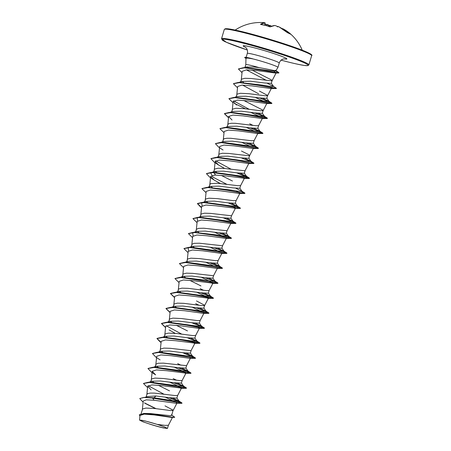 <?xml version="1.0" encoding="UTF-8"?>
<svg xmlns="http://www.w3.org/2000/svg" width="451" height="451" viewBox="0 0 451 451"><rect width="100%" height="100%" fill="white"/><g stroke="black" fill="none" stroke-linecap="round" stroke-linejoin="round"><path stroke-width="0.68" d="M260.83 24.405L260.577 24.236A45.382 17.454 -76.5 0 1 264.968 22.832L264.444 22.713A45.427 41.892 -77 0 0 264.354 22.702L264.968 22.832M282.365 28.633L282.89 28.751A45.382 41.65 119.5 0 1 290.867 34.242L291.036 34.394A45.59 17.183 133.2 0 0 287.473 32.669L286.999 32.371A45.382 41.813 -68 0 0 278.966 26.851L277.731 26.389A45.427 17.758 110.5 0 0 277.692 26.383A33.972 6.269 153.9 0 1 277.771 26.942A33.972 11.833 -120.2 0 0 276.215 25.899A45.427 41.892 -77 0 0 276.13 25.859L274.868 25.498A45.382 17.617 106.7 0 0 270.318 26.863L269.754 26.818A45.59 39.04 -120.9 0 0 265.295 25.346A45.59 39.04 -120.9 0 0 260.774 24.399M148.576 421.871A13.851 0.936 16.7 0 1 165.68 427.503A13.851 0.936 16.7 0 1 158.363 426.607A13.851 0.936 16.7 0 1 143.784 422.012A13.851 0.936 16.7 0 1 141.479 420.242A13.851 0.936 16.7 0 1 148.576 421.871M275.911 70.672L277.946 67.391A16.681 1.127 -163.3 0 0 277.951 67.368A16.681 1.127 -163.3 0 0 256.083 59.724A16.681 1.127 -163.3 0 0 252.312 58.754L247.695 58.078L245.981 58.258L245.795 64.679A14.894 1.003 -163.3 0 1 245.795 64.668A14.894 1.003 -163.3 0 1 254.804 66.404A14.894 1.003 -163.3 0 1 259.269 67.667C269.766 69.46 278.588 71.72 275.307 70.266M171.346 414.796L174.751 417.22L171.431 417.068L143.999 413.432L150.64 413.59L170.371 415.692L171.718 415.253L173.116 410.179L165.01 405.861M141.09 413.663L142.634 408.939L145.938 408.07L154.749 408.51L170.647 410.557L173.173 410.393M145.166 397.342L147.127 396.57L155.922 395.989L170.027 397.754L176.86 398.12L177.671 395.403L175.146 395.566L154.389 393.109L150.437 393.08L147.832 393.531L146.891 394.337L146.101 396.976M160.421 380.999L174.514 382.764L181.353 383.13L182.165 380.43L179.645 380.576L163.741 378.53L154.93 378.09L151.626 378.964L150.572 382.065L151.519 381.253L160.421 380.999M176.595 380.221L173.19 378.598M190.457 358.139L186.658 365.451L186.218 365.637L163.38 363.134L157.935 363.264L155.883 364.363L155.071 367.075L156.012 366.263L164.914 366.009L179.024 367.774L185.851 368.14L186.669 365.428M181.088 365.231L177.683 363.607M191.139 340.832L194.95 343.143L191.151 350.461L190.711 350.652L170.23 348.307L163.927 348.11L160.618 348.984L159.569 352.084L160.511 351.273L169.413 351.019L183.506 352.783L190.35 353.15L191.156 350.45M173.911 336.029L188.011 337.793L194.849 338.16L195.661 335.448L193.135 335.612L177.232 333.56L168.42 333.12L165.117 333.994L164.063 337.094L165.01 336.283L173.911 336.029M178.41 321.044L192.515 322.809L199.342 323.17L200.159 320.458L197.628 320.622L181.73 318.569L172.919 318.13L169.615 319.004L168.561 322.104L169.508 321.292L178.41 321.044M196.473 292.124L205.25 296.155L208.447 298.179L204.619 305.53L202.127 305.631L183.72 303.337L177.418 303.145L174.114 304.013L173.06 307.114L174.001 306.302L182.903 306.054L196.997 307.813L203.841 308.18L204.596 305.254L196.489 300.935M199.077 305.276L195.672 303.647M200.971 277.139L209.749 281.17L212.945 283.189L209.112 290.545L206.626 290.641L188.214 288.352L181.911 288.155L178.607 289.029L177.553 292.124L178.5 291.312L187.402 291.064L201.512 292.829L208.339 293.189L209.151 290.478M203.576 290.286L200.171 288.657M182.029 277.545L182.999 276.328L191.9 276.074L206 277.839L212.833 278.205L213.65 275.488M182.052 277.139L183.106 274.039L186.41 273.165L192.712 273.362L213.199 275.702L213.639 275.516L217.444 268.198M196.394 261.084L210.487 262.848L217.331 263.215L218.143 260.515L215.617 260.661L199.72 258.615L190.908 258.175L187.605 259.049L186.551 262.149L187.492 261.338L196.394 261.084M226.436 238.218L222.631 245.536L222.191 245.722L199.359 243.219L193.913 243.348L191.861 244.448L191.049 247.159L191.991 246.347L200.892 246.094L215.003 247.858L221.83 248.225L222.636 245.524M230.935 223.234L227.129 230.546L226.69 230.737L203.858 228.229L198.406 228.358L196.36 229.458L195.542 232.169L196.489 231.357L205.391 231.104L219.485 232.868L226.323 233.235L227.141 230.523M231.611 205.927L235.428 208.238L231.628 215.561L231.188 215.747L210.702 213.402L204.399 213.205L201.095 214.078L200.041 217.179L200.983 216.367L209.884 216.114L223.984 217.878L230.822 218.245L231.634 215.544M214.383 201.129L228.494 202.894L235.321 203.254L236.127 200.554L233.607 200.706L217.703 198.654L208.898 198.215L205.588 199.088L204.54 202.189L205.481 201.377L214.383 201.129M209.033 187.199L209.98 186.387L218.882 186.139L232.975 187.898L239.819 188.264L240.625 185.57L238.105 185.716L217.348 183.258L210.786 183.675L209.85 184.487L209.185 186.697M215.572 175.044L213.532 172.209L214.479 171.403L223.38 171.149L237.485 172.913L244.312 173.28L245.13 170.563M213.532 172.209L214.586 169.114L217.889 168.24L224.192 168.437L244.679 170.777L245.118 170.591L248.924 163.273M216.063 157.54L218.972 156.412L227.873 156.159L241.978 157.923L248.811 158.29L249.623 155.589M218.03 157.224L219.085 154.124L222.388 153.25L228.691 153.447L249.172 155.787L249.566 155.364L248.253 154.405L241.46 151.04M220.556 142.55L223.47 141.422L232.372 141.169L246.466 142.933L253.31 143.3L254.122 140.588L251.596 140.746L230.839 138.288L226.881 138.26L224.277 138.711L223.341 139.517L222.676 141.727M225.37 127.436L227.969 126.432L236.871 126.179L250.976 127.943L257.803 128.309L258.615 125.609L256.095 125.756L235.332 123.303L231.38 123.27L228.775 123.721L227.84 124.532L227.174 126.742M253.039 125.401L249.64 123.777M229.869 112.451L232.462 111.442L241.364 111.188L255.463 112.953L262.302 113.319L263.113 110.619L262.606 109.982L243.692 100.432M231.673 111.752L232.575 109.153L235.879 108.279L244.69 108.719L260.588 110.771L263.113 110.608M234.368 97.461L236.961 96.452L245.863 96.204L259.956 97.963L266.8 98.329L267.556 95.403L259.443 91.085M236.166 96.762L237.068 94.163L240.372 93.289L249.183 93.729L265.087 95.781L267.612 95.618M273.926 71.162L276.181 72.803L272.1 80.656L271.66 80.842L251.173 78.497L244.87 78.305L241.567 79.173L240.513 82.274L241.46 81.462L250.361 81.214L264.472 82.978L271.293 83.339L272.111 80.628L271.598 80.002L252.013 70.074M266.535 80.436L246.404 69.871M169.503 390.87L158.25 385.233M153.65 382.352L152.156 381.056M158.149 367.362L156.649 366.071M162.648 352.372L161.148 351.081M167.58 337.703L165.647 336.091M187.492 330.916L176.24 325.272M172.079 322.713L170.14 321.101M176.578 307.723L174.638 306.111M181.291 292.891L179.137 291.12M200.983 285.945L189.73 280.308M185.57 277.743L183.636 276.13M194.127 247.447L192.628 246.156M199.06 232.778L197.126 231.166M203.559 217.788L203.119 217.467M207.618 202.476L206.118 201.185M212.771 187.966L210.617 186.195M232.462 181.02L221.21 175.383M217.049 172.818L215.11 171.205M221.768 157.985L221.108 157.512M226.041 142.843L225.601 142.522M258.632 93.797L242.559 85.109M243.591 82.561L242.097 81.27M245.795 64.668L244.887 67.701L245.648 67.052L254.606 67.058L259.269 67.667M248.388 67.791L247.075 66.754M267.122 24.501L264.917 24.439A45.382 41.65 119.5 0 1 267.122 24.501L268.593 25.149A45.213 17.144 99.7 0 0 268.542 25.104L267.02 24.664A45.173 41.458 -60.5 0 0 264.872 24.608M268.452 24.884L268.283 26.254M269.737 25.527L269.873 25.538A45.213 41.165 -52.2 0 0 269.737 25.527L268.802 25.91L268.593 25.149M277.692 26.383L277.292 26.603M263.925 22.775L263.717 22.623A45.427 17.223 -80.3 0 1 263.75 22.623L263.198 22.606L263.75 22.623A45.596 45.596 0 0 0 235.163 30.059M174.751 417.22L171.825 417.468L154.174 414.926L144.185 414.131L140.024 415.467M157.19 424.385L145.081 420.93L139.534 420.084L142.956 421.786L151.621 424.718A14.815 0.998 16.7 0 0 163.482 427.965L167.439 428.45L164.677 426.99L157.19 424.385L165.032 425.378L168.398 425.27L167.445 428.45M155.922 395.989L154.095 397.782L144.472 397.337L139.787 398.543M171.605 414.852L171.893 415.264L170.371 415.692M176.798 397.9L179.177 401.243L177.519 401.446L154.095 397.782L152.72 398.058L144.472 397.337M144.421 402.856L156.007 408.645M143.999 413.432L139.37 414.734M176.397 402.472L176.967 403.104L176.183 403.273L154.022 400.246L152.68 398.182L182.024 403.109L152.72 398.058L143.536 397.466L139.765 398.605L143.119 402.202M145.053 403.369L155.584 408.6M174.08 417.485L154.845 414.531L144.044 413.561L139.348 414.796L139.928 416.267M154.022 400.246L146.287 399.834L143.238 401.046L142.364 409.48M276.181 72.803L275.257 73.006L256.546 70.542L246.37 69.871L242.17 71.359L241.296 79.714M270.527 87.505L271.406 88.328L267.601 95.646M237.519 87.776L233.415 83.723L239.56 82.629L253.439 84.388L276.046 88.543L270.617 88.497L252.109 85.893L241.871 85.115L237.654 86.502L236.803 94.704M254.933 97.264L263.091 101.001M233.02 102.766L228.916 98.713L235.061 97.619L248.941 99.378L271.547 103.533L266.124 103.488L247.605 100.883L237.378 100.105L233.156 101.492L236.527 105.044M250.44 112.254L258.592 115.992M228.527 117.756L224.423 113.703L230.568 112.609L244.448 114.368L267.048 118.523L261.625 118.478L243.112 115.873L232.879 115.095L228.663 116.482L232.034 120.034M245.942 127.244L254.099 130.976M224.029 132.746L219.925 128.693L226.069 127.599L239.949 129.358L262.55 133.513L257.126 133.468L238.618 130.863L228.386 130.085L224.158 131.472L223.307 139.675M241.443 142.234L249.6 145.966M223.042 150.014L218.82 147.28L215.426 143.683L221.571 142.589L235.45 144.343L258.057 148.497L252.633 148.452L234.114 145.853L223.888 145.075L219.665 146.462L218.814 154.665M218.543 164.998L214.326 162.27L210.933 158.673L217.072 157.579L230.951 159.333L253.558 163.487L248.135 163.442L229.621 160.844L219.389 160.06L215.166 161.447L218.543 164.998L224.688 168.477M240.62 185.581L244.425 178.263L225.139 175.834L214.901 175.05L210.673 176.442L214.045 179.988L220.189 183.467M236.11 190.936L239.921 193.254L239.137 193.423L220.64 190.824L210.403 190.04L206.175 191.427L205.323 199.63M235.428 208.238L216.136 205.808L205.904 205.03L201.676 206.417L200.825 214.62M197.048 222.681L192.943 218.628L199.088 217.534L212.968 219.293L235.569 223.448L230.145 223.403L211.643 220.798L201.411 220.02L197.177 221.407L196.326 229.61M214.462 232.169L225.866 237.587M192.549 237.671L188.445 233.618L194.595 232.524L208.469 234.283L231.07 238.438L225.647 238.393L207.139 235.788L196.907 235.01L192.684 236.397L191.833 244.6M209.963 247.159L221.368 252.577M188.05 252.661L183.946 248.608L190.091 247.514L203.976 249.273L226.577 253.428L221.153 253.383L202.634 250.779L192.408 250.001L188.185 251.387L187.334 259.59M205.464 262.149L213.622 265.881M183.557 267.652L179.453 263.598L185.592 262.505L199.472 264.258L222.078 268.413L216.649 268.368L198.136 265.769L187.909 264.985L183.692 266.378L182.835 274.58M212.945 283.189L193.654 280.759L183.422 279.975L179.194 281.368L178.337 289.565M208.447 298.179L189.155 295.749L178.923 294.965L174.695 296.352L173.844 304.555M191.974 307.114L203.068 312.346M203.378 312.537L203.953 313.169L203.164 313.338L184.656 310.733L174.419 309.955L170.196 311.342L169.345 319.545M195.633 325.842L199.455 328.159L198.66 328.328L180.163 325.723L169.92 324.945L165.697 326.332L164.846 334.535M169.074 329.884L175.219 333.362M194.95 343.143L175.67 340.714L165.427 339.936L161.204 341.322L160.353 349.525M189.888 357.502L190.452 358.133L189.674 358.308L171.16 355.704L160.934 354.926L156.706 356.313L155.854 364.515M173.985 367.075L182.762 371.105L185.964 373.124L166.661 370.694L156.441 369.916L152.207 371.303L155.584 374.849L151.367 372.12L147.973 368.523L154.118 367.43L167.998 369.183L190.982 373.253L178.173 367.655M169.491 382.065L178.269 386.095L181.465 388.114L162.168 385.684L151.936 384.906L147.708 386.287L151.085 389.839M164.993 397.049L176.087 402.281M252.312 58.754L245.355 57.288A16.557 1.116 -163.3 0 0 244.758 57.401L244.724 57.531A16.557 1.116 -163.3 0 0 245.152 57.953L245.975 58.45M179.177 401.243L172.919 398.132M163.651 394.05L148.125 385.639M143.497 383.451L148.328 382.251L151.637 382.285L181.026 386.332L183.67 386.253L177.418 383.141M153.684 367.407L154.625 367.328M147.996 368.461L152.827 367.261L156.136 367.294L185.524 371.342L188.168 371.263L181.916 368.151M158.183 352.423L160.629 352.304L190.018 356.352L192.667 356.273L186.41 353.161M162.681 337.433L165.128 337.32L194.516 341.362L197.16 341.283L190.908 338.171M181.64 334.09L166.115 325.678M167.174 322.442L169.627 322.33L199.009 326.372L201.659 326.298L195.407 323.181M170.185 307.785L174.125 307.34L203.508 311.387L206.158 311.308L199.9 308.196M176.172 292.462L178.619 292.349L208.007 296.397L210.651 296.318L204.399 293.206M181.606 277.393L204.038 279.992L212.5 281.407L215.15 281.328L208.898 278.216M179.47 263.536L184.307 262.335L187.616 262.369L216.999 266.417L219.648 266.338L213.391 263.226M188.597 250.733L188.174 247.825L189.662 247.492M183.969 248.546L188.8 247.345L192.109 247.379L221.497 251.427L224.147 251.348L217.889 248.236M193.096 235.743L192.673 232.834L194.161 232.507M195.097 232.423L217.529 235.027L225.996 236.437L228.64 236.358L222.388 233.246M197.594 220.753L197.166 217.844L200.983 216.367M198.654 217.517L201.107 217.405L230.489 221.447L233.139 221.368L226.887 218.256M202.087 205.763L201.665 202.86L205.605 202.414L234.988 206.462L237.638 206.383L231.38 203.266M207.065 187.52L206.163 187.87L207.652 187.537M208.587 187.458L231.025 190.057L239.487 191.472L242.131 191.393L235.879 188.281M226.611 184.2L212.945 177.164L210.656 172.88L214.597 172.434L243.98 176.482L246.629 176.403L240.377 173.291M231.109 169.21L215.578 160.798M216.643 157.557L219.096 157.444L248.478 161.492L251.128 161.413L244.87 158.301M221.142 142.567L223.589 142.454L252.977 146.502L255.621 146.423L249.369 143.311M219.947 128.631L224.778 127.43L228.088 127.464L257.476 131.512L260.12 131.433L253.868 128.321M228.539 117.604L224.457 113.579L229.277 112.44L232.581 112.479L261.969 116.521L264.619 116.443L258.367 113.331M249.099 109.249L233.567 100.838M228.939 98.651L233.776 97.45L237.085 97.489L266.468 101.531L269.117 101.452L262.86 98.341M240.067 82.533L262.505 85.132L270.966 86.547L273.61 86.468L267.358 83.35M244.228 67.859L246.72 67.746L273.898 71.162L275.905 70.683M182.024 403.109L169.694 397.709M148.328 382.251L186.522 388.119L174.193 382.719M152.827 367.261L191.021 373.129L178.686 367.728M152.489 353.471L157.32 352.27L195.514 358.139L183.185 352.738M161.086 342.444L157.004 338.419L161.819 337.28L185.598 340.652L200.013 343.155L187.684 337.748M165.585 327.454L161.497 323.429L166.318 322.29L190.096 325.661L204.512 328.165L192.177 322.758M170.078 312.47L165.996 308.439L170.811 307.3L194.595 310.671L209.005 313.174L196.675 307.774M174.576 297.48L170.495 293.449L175.309 292.316L199.088 295.681L213.503 298.184L201.174 292.784M174.977 278.526L179.808 277.326L218.002 283.194L205.667 277.793M184.307 262.335L222.501 268.204L210.166 262.803M188.8 247.345L226.994 253.214L214.665 247.813M188.467 233.556L193.299 232.355L217.078 235.726L231.493 238.229L219.158 232.823M192.966 218.566L197.797 217.365L221.576 220.736L235.991 223.239L223.657 217.833M201.558 207.539L197.476 203.514L202.296 202.375L226.075 205.746L240.484 208.249L228.155 202.849M201.958 188.586L206.789 187.385L230.568 190.756L240.935 192.791L244.983 193.259L241.894 191.652M206.457 173.596L211.288 172.4L235.067 175.766L249.482 178.269L237.147 172.868M210.95 158.611L215.787 157.41L239.566 160.781L249.933 162.811L253.975 163.279L250.891 161.672M215.448 143.621L220.28 142.42L258.474 148.289L246.145 142.888M224.778 127.43L262.972 133.299L250.638 127.898M229.277 112.44L253.056 115.811L267.471 118.314L255.136 112.908M245.474 108.804L234.289 103.352M233.776 97.45L257.555 100.821L271.964 103.324L259.635 97.918M233.438 83.66L238.269 82.46L262.048 85.831L276.463 88.334L273.205 86.13M238.444 68.918L243.382 67.706L265.797 70.751L275.273 72.487L278.943 72.769L276.08 71.123M181.99 403.233L169.176 397.635M147.578 387.567L143.474 383.513L149.619 382.42L163.499 384.173L186.1 388.328L183.033 386.484L173.674 382.645M160.082 359.864L155.866 357.13L152.466 353.533L158.617 352.44L172.496 354.198L195.48 358.269L182.672 352.665M160.364 342.146L156.965 338.543L163.11 337.449L176.989 339.208L199.596 343.363L196.523 341.52L187.165 337.681M165.568 327.606L161.464 323.553L167.609 322.459L181.488 324.218L204.089 328.373L201.022 326.53L191.664 322.69M170.066 312.616L165.957 308.563L172.107 307.469L185.987 309.228L208.587 313.383L205.521 311.54L196.162 307.7M174.56 297.626L170.455 293.573L176.606 292.485L190.485 294.238L213.086 298.393L210.019 296.549L200.656 292.71M179.058 282.642L174.954 278.583L181.099 277.495L194.979 279.248L217.579 283.403L214.513 281.559L205.154 277.72M222.078 268.413L222.501 268.204M222.439 268.255L209.653 262.73M226.577 253.428L223.51 251.579L214.152 247.74M231.07 238.438L228.003 236.595L218.645 232.75M235.569 223.448L232.502 221.604L223.144 217.765M200.83 207.24L197.437 203.638L203.581 202.544L217.461 204.303L240.484 208.249M240.428 208.3L237.108 206.659M206.039 192.701L201.935 188.648L208.086 187.554L221.965 189.313L244.566 193.468L241.606 191.669M214.045 179.988L209.828 177.26L206.434 173.658L212.579 172.57L226.458 174.323L249.442 178.393L236.634 172.795M253.558 163.487L250.491 161.644L241.133 157.805M258.057 148.497L254.984 146.654L245.632 142.815M262.55 133.513L262.972 133.299M262.916 133.349L250.125 127.825M267.048 118.523L263.982 116.674L254.623 112.84M271.547 103.533L268.587 101.734M276.046 88.543L276.407 88.385M242.024 72.718L238.427 68.98L244.222 67.859L257.16 69.375L278.397 73.017L278.91 72.899L275.922 71.196M252.329 58.692A16.557 1.116 -163.3 0 0 245.355 57.288M252.436 58.855A16.557 1.116 -163.3 0 0 244.724 57.531M264.354 22.702A33.972 24.264 177.3 0 0 261.473 22.55A33.972 20.081 -141.4 0 1 263.717 22.623M268.689 25.555A33.972 8.597 155.3 0 1 269.895 25.386L269.895 25.386M269.895 25.459L271.367 26.102L269.873 25.538L269.512 26.705M268.48 24.895L267.105 24.495L266.772 25.758M260.746 24.506L265.323 25.341L270.177 26.863L274.789 25.482L276.13 25.859M277.669 26.372L278.977 26.857L286.999 32.371M287.028 32.393L287.473 32.669M287.355 32.624L291.047 34.406A45.596 45.596 0 0 1 302.255 50.191M289.418 33.301A45.173 41.458 -60.5 0 0 282.715 28.892L291.053 34.406M311.162 54.971A44.959 3.033 -163.3 0 0 252.284 34.27C269.416 38.944 284.756 43.747 298.286 48.68C308.772 52.649 313.225 54.977 311.652 55.665A45.596 3.078 -163.3 0 0 251.878 34.772A45.596 3.078 -163.3 0 0 224.305 29.456L221.537 38.696A45.596 3.078 16.7 0 1 249.104 44.006A45.596 3.078 16.7 0 1 308.879 64.899L311.652 55.665M221.537 38.696L226.374 42.276L247.306 50.005A44.959 3.033 16.7 0 1 221.965 39.479A44.959 3.033 16.7 0 1 249.149 44.728A44.959 3.033 16.7 0 1 305.017 63.168A44.959 3.033 16.7 0 1 281.142 60.158M246.133 57.316L247.306 53.427A16.681 1.127 16.7 0 1 257.391 55.366A16.681 1.127 16.7 0 1 279.259 63.01C280.037 60.868 281.418 59.526 283.414 58.985L284.502 58.844M245.592 47.332A22.764 1.533 16.7 0 1 256.985 48.516A22.764 1.533 16.7 0 1 281.441 56.251A22.764 1.533 16.7 0 1 284.045 58.872M252.25 34.259A44.959 3.033 -163.3 0 0 225.1 29.146M264.647 25.166L265.137 23.091A45.173 17.375 103.5 0 0 260.909 24.405M268.988 25.814L268.83 26.451M268.57 26.355L268.728 25.73M269.963 25.38L271.575 26.214M280.922 60.096C290.839 62.796 298.748 64.594 304.656 65.491L307.982 65.598L308.879 64.899M247.306 53.427C247.836 51.205 247.419 49.322 246.054 47.778L245.226 47.062M277.951 67.368L279.259 63.01M172.536 417.316L168.386 425.299M140.013 415.467L139.534 420.084M266.907 103.318L263.108 110.63M233.156 101.492L232.304 109.694M262.414 118.309L258.609 125.62M228.657 116.482L227.806 124.685M257.916 133.293L254.11 140.611M253.417 148.283L249.612 155.601M215.166 161.447L214.315 169.649M210.668 176.437L209.816 184.639M239.926 193.254L236.121 200.571M221.937 253.208L218.137 260.526M203.953 313.169L200.148 320.486M199.455 328.159L195.649 335.471M185.964 373.124L182.159 380.441M152.207 371.303L151.356 379.505M181.465 388.114L177.66 395.431M147.714 386.293L146.863 394.49M176.967 403.104L173.167 410.421M178.771 400.911L181.753 402.828M183.264 385.921L186.252 387.837M187.763 370.931L190.745 372.853M160.629 352.304L157.32 352.27M192.261 355.94L195.244 357.863M165.128 337.32L161.819 337.28M196.754 340.95L199.742 342.873M169.627 322.33L166.318 322.29M201.253 325.96L204.235 327.883M174.125 307.34L170.811 307.3M205.752 310.97L208.734 312.893M178.619 292.349L175.309 292.316M210.251 295.98L213.233 297.902M183.117 277.359L179.808 277.326M214.744 280.99L217.726 282.912M219.242 266.005L222.225 267.922M223.741 251.015L226.723 252.938M196.608 232.389L193.299 232.355M228.234 236.025L231.216 237.948M201.107 217.405L197.797 217.365M232.733 221.035L235.715 222.957M205.605 202.414L202.296 202.375M237.232 206.045L240.214 207.967M210.098 187.424L206.789 187.385M241.73 191.055L244.713 192.977M214.597 172.434L211.288 172.4M246.223 176.065L249.206 177.987M219.096 157.444L215.787 157.41M250.722 161.08L253.704 162.997M223.589 142.454L220.28 142.42M255.221 146.09L258.203 148.007M259.714 131.1L262.696 133.022M264.213 116.11L267.195 118.032M268.711 101.12L271.694 103.042M241.578 82.499L238.269 82.46M246.72 67.746L243.382 67.706M275.505 70.39L278.549 72.363M148.92 382.256L151.519 381.253M183.67 386.253L181.291 382.91M153.419 367.266L156.012 366.263M188.168 371.263L185.789 367.92M157.596 352.4L160.511 351.273M192.667 356.273L190.288 352.93M162.095 337.41L165.01 336.283M197.16 341.283L194.781 337.94M166.909 322.302L169.508 321.292M201.659 326.298L199.28 322.95M171.087 307.435L174.001 306.302M206.158 311.308L203.779 307.96M175.586 292.445L178.5 291.312M210.651 296.318L208.272 292.97M180.084 277.455L182.999 276.328M215.15 281.328L212.771 277.985M184.899 262.341L187.492 261.338M219.648 266.338L217.269 262.995M189.397 247.351L191.991 246.347M224.147 251.348L221.762 248.005M192.673 232.834L193.575 232.485M193.879 232.366L196.489 231.357M228.64 236.358L226.261 233.015M233.139 221.368L230.76 218.025M201.665 202.86L205.481 201.377M237.638 206.383L235.259 203.035M207.37 187.402L209.98 186.387M242.131 191.393L239.752 188.044M210.656 172.88L214.479 171.397M246.629 176.403L244.25 173.054M251.128 161.413L248.749 158.07M255.621 146.423L253.242 143.08M260.12 131.433L257.741 128.09M264.619 116.443L262.24 113.1M269.117 101.452L266.733 98.109M238.861 82.471L241.46 81.462M273.61 86.468L271.231 83.119M243.923 67.718L245.648 67.052M275.257 73.006L278.397 73.017M243.63 178.433L249.059 178.478M239.137 193.423L244.566 193.468M234.644 208.413L240.067 208.458M212.156 283.358L217.579 283.403M207.663 298.348L213.086 298.393M203.164 313.338L208.587 313.383M198.66 328.328L204.089 328.373M194.167 343.318L199.596 343.363M189.674 358.308L195.097 358.353M185.175 373.293L190.598 373.338M180.676 388.283L186.1 388.328M176.183 403.273L181.606 403.318M252.267 34.265C242.35 31.564 234.441 29.766 228.533 28.87L225.207 28.763L224.305 29.456M264.737 25.188L265.239 23.074M282.016 28.655L282.884 28.746"/></g></svg>
